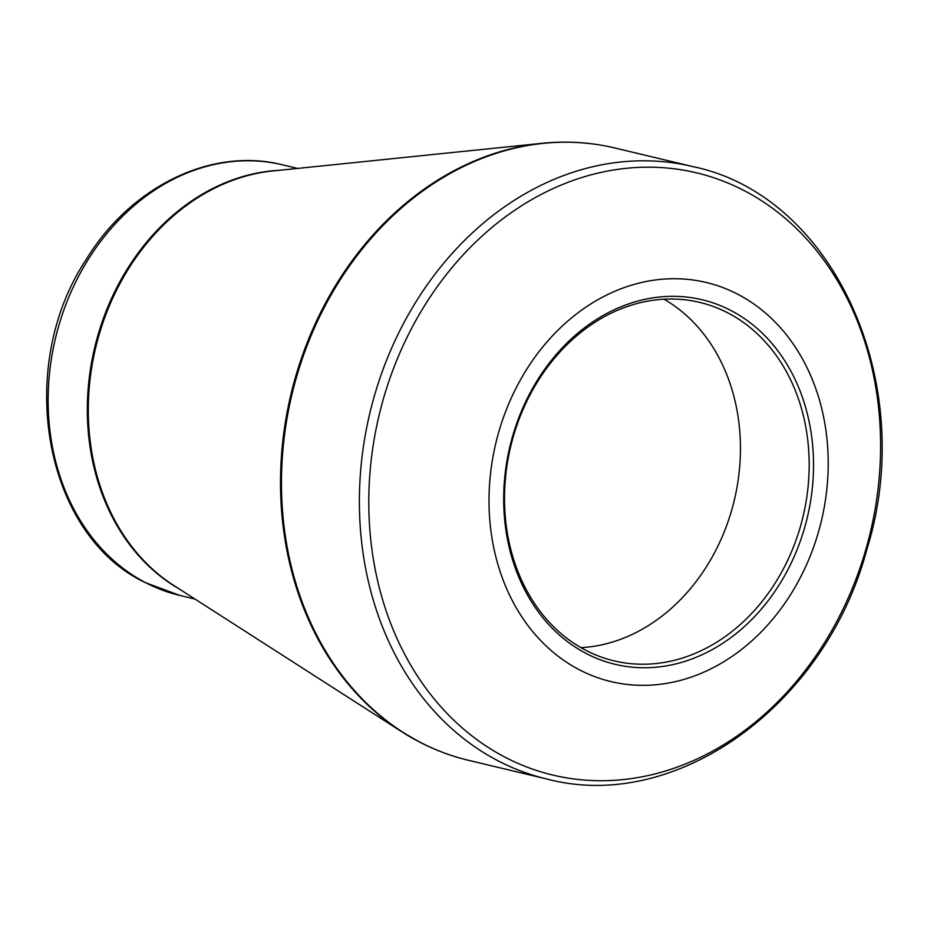 <?xml version="1.0" encoding="UTF-8"?>
<svg xmlns="http://www.w3.org/2000/svg" width="927" height="927" viewBox="0 0 927 927"><rect width="100%" height="100%" fill="white"/><g stroke="black" fill="none" stroke-linecap="round" stroke-linejoin="round"><path stroke-width="1.39" d="M730.754 310.418A187.405 152.874 -76.6 0 1 741.276 629.306A187.405 152.874 -76.6 0 1 503.801 506.385A187.405 152.874 -76.6 0 1 730.754 310.418M737.591 294.16A205.157 167.347 103.4 0 0 489.143 508.691A205.157 167.347 103.4 0 0 749.109 643.257A205.157 167.347 103.4 0 0 737.591 294.16M580.939 647.66A184.276 150.313 103.4 0 0 734.335 500.093A184.276 150.313 103.4 0 0 664.022 299.189M727.788 312.863A184.276 150.313 103.4 0 0 699.584 302.364A184.276 150.313 103.4 0 0 510.626 446.756A184.276 150.313 103.4 0 0 614.114 660.87A184.276 150.313 103.4 0 0 798.066 534.207A184.276 150.313 103.4 0 0 727.788 312.863M743.86 190.464A309.572 252.515 103.4 0 0 398.228 356.721A309.572 252.515 103.4 0 0 505.528 757.44A309.572 252.515 103.4 0 0 851.16 591.183A309.572 252.515 103.4 0 0 743.86 190.464M419.456 741.982A314.589 256.617 -76.6 0 1 401.912 731.843A314.589 256.617 -76.6 0 1 290.939 394.381A314.589 256.617 -76.6 0 1 542.225 143.291C566.849 140.777 590.997 142.329 614.682 147.949A314.786 256.779 103.4 0 0 300.441 364.334A314.786 256.779 103.4 0 0 420.499 742.423A314.786 256.779 103.4 0 0 468.68 760.36L546.606 778.947A314.786 256.779 -76.6 0 1 498.425 761.009A314.786 256.779 -76.6 0 1 378.367 382.909A314.786 256.779 -76.6 0 1 692.608 166.536C834.312 195.597 918.576 383.708 866.838 549.537C825.447 705.308 676.119 813.547 546.606 778.947M542.225 143.291L272.596 170.997A221.53 180.707 103.4 0 0 95.643 347.822A221.53 180.707 103.4 0 0 173.789 585.458L401.912 731.843L419.722 742.133C435.366 750.233 451.692 756.305 468.68 760.36M179.78 595.424L145.122 582.527C43.778 534.636 14.461 366.976 86.478 259.05C130.962 186.373 211.773 146.883 282.445 164.809A221.344 180.556 103.4 0 0 61.483 316.953A221.344 180.556 103.4 0 0 145.91 582.816A221.344 180.556 103.4 0 0 179.78 595.424L194.971 599.051M179.351 589.016A221.344 180.556 -76.6 0 1 94.67 347.59A221.344 180.556 -76.6 0 1 279.166 170.325M614.682 147.949L692.608 166.536M282.445 164.809L297.637 168.424"/></g></svg>
